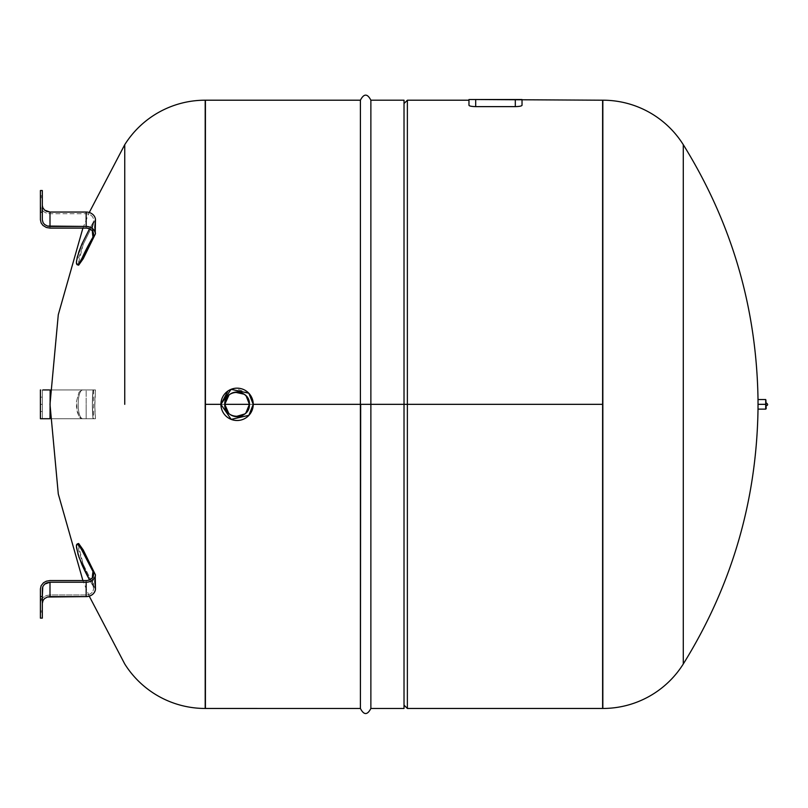 <?xml version="1.0" encoding="UTF-8"?>
<svg xmlns="http://www.w3.org/2000/svg" width="808" height="808" viewBox="0 0 808 808"><rect width="100%" height="100%" fill="white"/><g stroke="black" fill="none" stroke-linecap="round" stroke-linejoin="round"><path stroke-width="0.61" stroke-dasharray="4.04 3.03" d="M92.354 404.354A144.268 128.472 -90 0 0 93.001 418.726L81.951 418.726L93.001 418.726L92.354 404.333L93.001 389.941L81.951 389.941L79.002 392.244L76.508 401.374L77.255 411.918L78.81 416.08L80.467 418.15L81.951 418.726L80.467 418.15L78.81 416.08L76.477 406.909L76.508 401.374L79.002 392.244L81.951 389.941L95.475 389.941L83.224 389.941C76.497 389.042 76.497 419.625 83.224 418.726L95.475 418.726L94.809 406.343L95.475 389.941L49.995 389.941L86.163 389.941L86.163 404.333L86.163 389.941L93.597 389.941L93.011 389.941L92.354 404.333L93.021 418.726A144.268 133.078 90 0 1 92.354 404.333A144.268 133.078 90 0 1 93.021 389.941A144.268 133.078 -90 0 0 92.354 404.333A144.268 133.078 -90 0 0 93.021 418.726L86.163 418.726L86.163 404.333L86.163 418.726L95.475 418.726L86.163 418.726L86.163 389.941L86.163 418.726L50.207 418.726L93.597 418.726L93.011 418.726L92.354 404.333L93.001 389.941A144.268 128.472 -90 0 0 92.354 404.313M48.167 389.941L49.995 389.941L49.995 418.726L86.163 418.726L49.995 418.726L49.995 389.941M42.319 411.524L40.4 411.524L40.4 404.333L42.319 404.333L42.319 411.524L42.319 389.941L42.319 418.726L42.319 389.941L41.481 389.941L44.339 389.941M40.4 389.941L41.087 389.941L40.4 389.941L40.4 418.726L40.4 389.941M47.389 389.941L46.874 389.941M45.248 389.941L44.511 389.941M46.743 418.726L49.995 418.726L46.743 418.726M44.177 418.726L45.117 418.726M40.4 418.726L42.319 418.726L42.319 404.333L40.4 404.333L42.319 404.333L42.319 397.132L42.319 404.333L40.4 404.333L40.4 397.132L40.4 404.333C40.4 395.092 40.4 395.092 40.4 404.333C40.4 413.575 40.4 413.575 40.4 404.333M41.319 418.726L42.319 418.726L41.319 418.726M42.319 389.941L42.319 418.726M42.319 404.333C42.319 395.051 42.319 395.051 42.319 404.333C42.319 413.615 42.319 413.615 42.319 404.333M45.551 418.726L43.844 418.726M228.795 413.454L231.532 415.342M233.684 416.181L235.926 416.605M246.177 396.011L243.834 394.021M234.977 392.183L231.138 393.536L234.966 392.183M229.967 394.264L229.007 395.021L229.967 394.264M248.814 393.213L253.247 404.333L248.955 415.302M468.973 100.202L468.973 105.303C469.337 106.08 471.579 106.515 475.69 106.626C471.579 106.515 469.337 106.08 468.973 105.303L468.973 99.525L470.933 99.525L468.973 99.525M522.029 100.202L522.029 105.303C521.655 106.08 519.413 106.515 515.312 106.626L475.69 106.626L475.69 99.525L470.933 99.525L475.69 99.525L475.69 106.626L515.312 106.626L515.312 99.525L475.69 99.525L515.312 99.525L515.312 106.626C519.413 106.515 521.655 106.08 522.029 105.303L522.029 99.525L515.312 99.525L522.029 99.525M766.196 405.767L766.196 402.889L766.196 405.767M758.015 399.536L758.015 409.131L758.015 399.536M758.035 409.131L758.035 399.536L758.035 409.131M765.711 409.131L765.711 404.333L758.035 404.333L765.711 404.333L765.711 399.536L765.711 409.131M766.196 400.011L766.196 404.333L766.196 400.011M602.616 404.333L602.616 708.465L602.616 404.333L407.373 404.333L407.373 100.202L407.373 404.333L602.616 404.333L602.616 100.202L602.849 404.333L602.849 100.202L602.616 708.465M602.849 708.465L602.849 404.333L602.849 708.465M683.285 404.333L683.285 663.984M360.671 404.333L407.373 404.333L407.373 708.465L407.373 404.333L404.02 404.333L404.02 100.192M244.137 394.223L246.228 396.061M248.834 393.244L234.926 388.315M234.774 388.335L227.906 391.022M205.414 100.202L205.414 404.333L360.408 404.333L360.408 100.202L360.408 708.465L360.408 404.333L205.414 404.333L205.414 708.465L205.192 100.202L205.192 708.465L205.414 100.202M235.815 416.595L233.694 416.191M231.381 415.261L228.725 413.403M220.917 404.333L231.108 419.352L248.844 415.423M404.02 708.475L404.02 404.333L370.872 404.333L370.872 100.192L370.872 708.475L370.872 404.333L360.408 404.333L360.408 100.192M404.02 404.333L404.02 705.111L404.02 404.333M124.745 404.333L124.745 144.683M78.123 544.289L83.224 564.348L95.475 589.325L83.224 564.348L81.951 564.711L83.224 564.348L78.719 550.733L78.649 543.491M95.243 576.104L94.799 581.386M78.649 265.175L78.719 257.934L83.224 244.319L95.475 219.342L83.224 244.319L78.123 264.378M94.799 227.28L95.243 232.563M95.475 418.726L83.224 418.726C76.497 419.625 76.497 389.042 83.224 389.941L95.475 389.941C94.627 399.536 94.627 409.131 95.475 418.726M40.4 190.526L40.4 205.363L41.127 208.565L43.48 211.504L46.309 213.08L49.995 213.726L49.995 228.108L49.995 213.726L86.163 213.726A7.434 6.444 0 0 1 93.597 220.16A7.434 6.444 0 0 1 93.021 222.644L92.385 231.027A144.268 64.236 -149.5 0 1 92.354 229.613A144.268 66.539 25.8 0 0 92.385 231.027A144.268 66.539 -154.2 0 1 92.354 229.603A144.268 66.539 -154.2 0 1 93.021 222.644L89.516 228.805L93.001 222.695L92.385 231.027L93.021 222.644A144.268 66.539 25.8 0 0 92.354 229.593A144.268 64.236 -149.5 0 1 93.001 222.695L93.011 222.665A7.434 6.444 180 0 0 93.486 221.281A7.434 6.444 180 0 0 93.597 220.16A7.434 6.444 180 0 0 86.163 213.726L86.163 228.108L86.163 213.726L49.995 213.726L46.309 213.08L43.48 211.504L41.127 208.565L40.4 205.363L40.4 219.756L40.4 197.728L42.319 197.728L42.319 190.526M83.224 244.319L81.951 243.955L83.224 244.319M42.319 219.756L42.319 205.363L42.319 219.756M42.319 196.617L42.319 209.08L40.4 209.08L40.4 195.647L40.4 196.617L42.319 196.617L40.4 196.617L40.4 210.04L40.4 209.08L42.319 209.08L42.319 210.04L42.319 196.617M40.4 197.728L40.4 195.647L42.319 195.647L42.319 205.363L42.319 197.728L40.4 197.728M40.4 209.08L40.4 196.617L40.4 209.08M42.319 618.13L42.319 610.939L40.4 610.939L40.4 588.911L40.4 603.293L41.117 600.132L42.965 597.617L46.349 595.567L49.995 594.94L86.163 594.94L86.163 580.548L86.163 594.94A7.434 6.444 0 0 0 93.597 588.507A7.434 6.444 0 0 0 93.486 587.386A7.434 6.444 0 0 0 93.021 586.022L93.011 585.992A144.268 66.539 -25.8 0 1 92.354 579.063A144.268 66.539 154.2 0 0 93.021 586.022L92.354 579.063A144.268 66.539 -25.8 0 1 92.385 577.639A144.268 66.539 154.2 0 0 92.354 579.053L93.001 585.972L89.516 579.861A271.66 235.259 0 0 0 93.001 585.972L93.597 588.507C93.162 592.415 90.678 594.567 86.163 594.94L49.995 594.94L46.349 595.567L42.965 597.617L41.117 600.132L40.4 603.293L40.4 610.939L42.319 610.939L42.339 602.798M42.319 603.293L42.319 588.911L42.319 613.02L42.319 598.627L42.319 599.587L40.4 599.587L40.4 598.627L40.4 612.05L42.319 612.05L40.4 612.05L40.4 613.02L40.4 599.587L42.319 599.587L42.319 613.02L40.4 613.02L40.4 610.939L40.4 618.13M49.995 587.123L49.995 594.94L49.995 587.123M40.4 599.587L40.4 612.05L40.4 599.587M42.319 612.05L42.319 599.587L42.319 612.05M93.011 585.992L93.001 585.972A144.268 64.236 -30.5 0 1 92.354 579.073L93.011 585.992M92.354 579.053A144.268 64.236 -30.5 0 1 92.385 577.639L92.354 579.053M94.809 406.343L94.809 402.323M42.319 397.132L40.4 397.132M93.597 389.941L93.597 418.726M360.408 404.333L360.408 708.475M89.254 596.163L82.901 580.548M82.901 228.108L89.254 212.504M42.319 210.04L40.4 210.04M93.486 221.281L92.92 228.937L93.486 233.431M42.319 598.627L40.4 598.627M93.486 587.386L93.486 575.235"/><path stroke-width="1.21" d="M49.379 389.941L46.137 389.941M46.43 389.941L43.299 389.941M43.036 389.941L44.511 389.941M44.258 389.941L47.389 389.941M49.167 418.726L49.995 418.726L50.207 389.941L49.995 418.726L40.4 418.726L40.4 389.941L40.4 411.524M40.4 404.333L40.4 418.726L41.127 418.726M42.784 418.726L49.995 418.726M248.834 393.244L253.247 404.333A16.17 16.17 0 0 0 237.077 388.163A16.17 16.17 0 0 0 220.917 404.333A16.17 16.17 0 0 1 237.077 388.163A16.17 16.17 0 0 1 253.247 404.333A16.17 16.17 0 0 1 237.077 420.503A16.17 16.17 0 0 1 220.917 404.333L231.098 389.315L248.814 393.213M245.975 412.868L249.409 404.333A12.332 12.332 0 0 1 237.077 416.665A12.332 12.332 0 0 1 224.755 404.333C223.988 420.241 250.167 420.241 249.409 404.333C250.167 388.426 223.988 388.426 224.755 404.333L228.795 413.454M231.532 415.342L233.684 416.181M235.926 416.605L244.763 413.969L235.815 416.595M246.228 396.061L249.409 404.333L224.755 404.333L229.007 395.021L224.755 404.333A12.332 12.332 0 0 1 237.077 392.001A12.332 12.332 0 0 1 249.409 404.333L246.177 396.011M243.834 394.021L234.977 392.183L244.137 394.223M231.138 393.536L229.967 394.264L231.138 393.536M248.955 415.302L231.189 419.382L220.917 404.333A16.17 16.17 0 0 0 237.077 420.503A16.17 16.17 0 0 0 253.247 404.333L360.408 404.333L253.247 404.333L248.844 415.423M522.029 99.525L468.973 99.525L468.973 105.303C469.337 106.08 471.579 106.515 475.69 106.626C471.579 106.515 469.337 106.08 468.973 105.303L468.973 99.525L475.69 99.525L475.69 106.626L515.312 106.626C519.413 106.515 521.655 106.08 522.029 105.303L522.029 99.525L522.029 105.303C522.029 98.536 522.029 98.536 522.029 105.303C521.655 106.08 519.413 106.515 515.312 106.626L515.312 99.525L515.312 106.626L475.69 106.626L475.69 99.525L602.616 100.202L602.616 404.333L602.849 100.202L602.849 708.465L602.849 100.202A94.98 94.98 0 0 1 683.285 144.683L683.285 663.984A94.98 94.98 0 0 1 602.849 708.465A94.98 94.98 0 0 0 683.285 663.984L683.285 144.683A94.98 94.98 0 0 0 602.849 100.202M468.973 105.303C468.973 98.536 468.973 98.536 468.973 105.303M468.973 99.525L468.973 100.202L407.373 100.202L407.373 404.333L407.373 100.202L404.02 103.555M765.711 409.131L765.711 399.536L766.196 408.646L765.711 409.131L765.711 399.536L765.711 409.131L758.015 409.131L758.035 404.333L758.035 409.131M758.035 399.536L758.035 404.333L765.711 404.333L758.035 404.333L758.035 399.536L765.711 399.536M758.015 409.131L758.015 399.536L758.015 409.131C756.631 500.98 731.725 585.931 683.285 663.984L683.285 404.333M602.849 708.465L602.616 404.333L407.373 404.333L602.616 404.333L602.616 708.465L602.616 404.333M602.616 708.465L407.373 708.465L407.373 404.333L407.373 708.465L404.02 705.111M227.906 391.022L220.917 404.333L205.414 404.333L205.414 100.202L205.414 404.333L220.917 404.333M228.725 413.403L224.755 404.333L249.409 404.333L245.895 412.949M233.694 416.191L231.381 415.261M360.671 404.333L360.408 708.465L360.408 404.333L370.872 404.333L370.872 100.192L370.872 404.333L360.408 404.333L360.408 100.202L360.408 708.475L205.414 708.465L205.414 404.333L205.192 708.465A94.98 94.98 0 0 1 124.745 663.984A94.98 94.98 0 0 0 205.192 708.465L205.192 404.333L205.192 708.465M370.872 404.333L370.872 708.475L370.872 404.333L404.02 404.333L370.872 404.333M205.192 100.202L205.192 404.333L205.192 100.202A94.98 94.98 0 0 0 124.745 144.683A94.98 94.98 0 0 1 205.192 100.202L360.408 100.202C363.893 93.445 367.387 93.445 370.872 100.192L404.02 100.192L404.02 708.475L370.872 708.475C367.387 715.221 363.893 715.221 360.408 708.475M404.02 404.333L404.02 708.475L404.02 100.192L404.02 404.333L407.373 404.333L404.02 404.333M89.254 212.504L124.745 144.683L124.745 404.333M42.319 610.939L42.319 596.546L42.319 618.13L40.4 618.13L40.4 596.546L42.319 596.546L42.319 588.911L42.784 586.628L44.622 584.134L49.995 582.225L49.995 596.617L86.163 596.617L47.389 597.011L44.511 598.617L43.036 600.475L42.319 603.293L43.036 600.475L44.511 598.617L47.389 597.011L49.995 596.617L49.995 582.225L86.163 582.225A9.363 8.11 0 0 0 95.384 575.538A9.363 8.11 0 0 0 95.475 574.932L83.224 549.955L78.123 544.289M95.384 575.538L94.799 581.386L95.475 589.325A9.363 8.11 180 0 1 86.163 596.617L86.163 582.225L86.163 596.617C91.415 596.243 94.516 593.809 95.475 589.325L95.243 576.104M78.123 264.378L83.224 258.712L95.475 233.734L83.224 258.712L81.951 258.348L79.002 263.469L77.406 264.741L76.508 263.913L76.477 261.206L78.81 251.955L81.951 243.955L89.516 228.805L81.951 243.955L77.255 257.166L76.376 262.681L77.406 264.741L79.002 263.469L81.951 258.348A271.66 235.259 0 0 1 93.001 237.077L81.951 258.348L83.224 258.712L78.649 265.175L77.093 264.721M95.243 232.563L95.475 219.342L94.799 227.28L95.384 233.128A9.363 8.11 180 0 0 86.163 226.442C91.415 226.816 94.516 229.25 95.475 233.734A9.363 8.11 180 0 0 95.384 233.128M40.4 195.647L40.4 219.756L41.117 222.927L42.965 225.442L46.349 227.482L49.995 228.108L86.163 228.108A7.434 6.444 0 0 1 93.486 233.431A7.434 6.444 0 0 1 93.597 234.552A7.434 6.444 0 0 1 93.021 237.037L93.011 237.057A144.268 66.539 -154.2 0 1 92.385 231.027A144.268 66.539 25.8 0 0 93.021 237.037L92.385 231.027L93.001 237.077L93.597 234.552C93.162 230.644 90.678 228.492 86.163 228.108L49.995 228.108L46.349 227.482L42.965 225.442L41.117 222.927L40.4 219.756L40.4 212.12L42.319 212.12L42.319 219.756L43.036 222.584L44.511 224.432L47.389 226.048L86.163 226.442L49.995 226.442L49.995 212.049L86.163 212.049L86.163 226.442L86.163 212.049A9.363 8.11 0 0 1 95.475 219.342A9.363 8.11 180 0 0 86.163 212.049L49.995 212.049L49.995 226.442L47.389 226.048L44.511 224.432L43.036 222.584L42.319 219.756L42.319 212.12L40.4 212.12L40.4 190.526L42.319 190.526L42.319 212.12L42.319 197.728M76.508 263.913L77.406 264.741M46.743 211.423L49.995 212.049L44.622 210.141L46.743 211.423M42.784 207.646L44.622 210.141L42.784 207.646L42.319 205.363L42.784 207.646M93.011 237.057L93.001 237.077A144.268 64.236 -149.5 0 1 92.385 231.027L93.011 237.057M42.339 205.868L42.319 205.363M77.255 543.915L78.649 543.491L83.224 549.955L81.951 550.319L78.81 544.966L77.255 543.915L76.376 545.986L78.073 554.429L81.951 564.711A271.66 235.259 0 0 0 89.516 579.861L79.002 557.278L76.508 547.713L76.477 544.885L77.255 543.915L80.467 547.37L93.001 571.579L92.385 577.639L93.021 571.63A144.268 66.539 154.2 0 0 92.385 577.639A144.268 66.539 -25.8 0 1 93.021 571.63A7.434 6.444 180 0 1 93.597 574.114A7.434 6.444 180 0 1 93.486 575.235A7.434 6.444 180 0 1 86.163 580.548L49.995 580.548L46.309 581.194L43.48 582.77L41.127 585.709L40.4 588.911L40.4 613.02M92.385 577.639A144.268 64.236 -30.5 0 1 93.001 571.579L92.385 577.639M81.951 550.319L83.224 549.955L95.475 574.932A9.363 8.11 180 0 1 86.163 582.225L49.995 582.225L46.743 582.851L44.622 584.134L42.784 586.628L42.319 596.546L40.4 596.546L40.4 588.911L41.127 585.709L43.48 582.77L46.309 581.194L49.995 580.548L86.163 580.548A7.434 6.444 0 0 0 93.597 574.114A7.434 6.444 0 0 0 93.021 571.63L81.951 550.319M766.196 405.767C768.115 405.222 768.115 404.263 766.196 402.889M683.285 144.683C731.725 222.735 756.631 307.686 758.015 399.536M360.408 404.333L360.408 100.192M124.745 663.984L89.254 596.163M82.901 580.548L58.287 493.971L49.995 404.333L58.287 314.696L82.901 228.108"/></g></svg>
